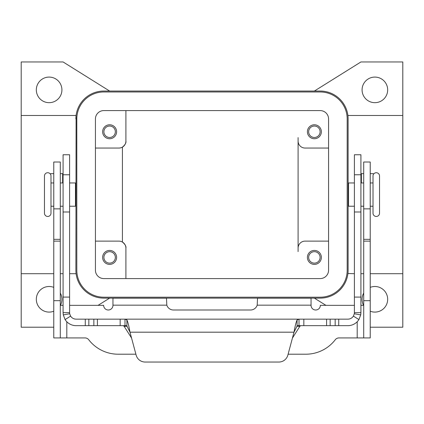 <?xml version="1.0" encoding="UTF-8"?>
<svg xmlns="http://www.w3.org/2000/svg" width="424" height="424" viewBox="0 0 424 424"><rect width="100%" height="100%" fill="white"/><g stroke="black" fill="none" stroke-linecap="round" stroke-linejoin="round"><path stroke-width="0.64" d="M44.467 175.971L44.467 213.203A3.26 3.26 0 0 0 47.727 216.457A3.26 3.26 0 0 0 50.986 213.203L50.986 175.971A3.26 3.26 0 0 0 47.727 172.716A3.26 3.26 0 0 0 44.467 175.971M379.533 175.971A3.26 3.26 0 0 0 376.274 172.716A3.26 3.26 0 0 0 373.014 175.971L373.014 213.203A3.26 3.26 0 0 0 376.274 216.457A3.26 3.26 0 0 0 379.533 213.203L379.533 175.971M125.907 248.104C126.288 246.333 125.128 244.319 122.419 242.062C125.128 244.319 126.288 246.333 125.907 248.104L125.907 278.584L125.907 248.104A6.98 6.98 0 0 0 118.927 241.124L95.427 241.124M122.419 147.117C125.128 144.854 126.288 142.84 125.907 141.07L125.907 110.59L125.907 141.07C126.288 142.84 125.128 144.854 122.419 147.117L122.419 242.062M95.427 148.05L118.927 148.05A6.98 6.98 0 0 0 125.907 141.07M308.656 257.41A5.724 5.724 0 0 0 314.38 263.134A5.724 5.724 0 0 0 320.104 257.41A5.724 5.724 0 0 0 314.38 251.686A5.724 5.724 0 0 0 308.656 257.41M115.344 131.763A5.724 5.724 0 0 0 109.62 126.039A5.724 5.724 0 0 0 103.896 131.763A5.724 5.724 0 0 0 109.62 137.487A5.724 5.724 0 0 0 115.344 131.763M103.896 257.41A5.724 5.724 0 0 0 109.62 263.134A5.724 5.724 0 0 0 115.344 257.41A5.724 5.724 0 0 0 109.62 251.686A5.724 5.724 0 0 0 103.896 257.41M320.104 131.763A5.724 5.724 0 0 0 314.38 126.039A5.724 5.724 0 0 0 308.656 131.763A5.724 5.724 0 0 0 314.38 137.487A5.724 5.724 0 0 0 320.104 131.763M370.226 162.01L370.226 337.923L363.707 337.923L363.707 162.01L370.226 162.01L363.707 162.01M76.097 115.476L75.88 118.964A27.92 27.92 0 0 1 103.8 91.043L320.2 91.043A27.92 27.92 0 0 1 348.12 118.964L348.12 270.21A27.92 27.92 0 0 1 320.2 298.13L103.8 298.13A27.92 27.92 0 0 1 75.88 270.21L76.097 115.476L21.2 115.476L21.2 61.957L63.081 61.957L109.62 91.043M76.097 273.697L69.6 273.697M63.081 273.697L60.293 273.697M53.774 273.697L21.2 273.697L21.2 115.476M348.12 118.959L348.115 118.519M348.115 118.365L348.056 117.077M348.019 116.627L347.903 115.476L402.8 115.476L402.8 61.957L360.919 61.957L314.38 91.043M69.6 305.344L103.647 305.344A4.653 4.653 0 0 0 108.3 309.997A4.653 4.653 0 0 0 112.954 305.344L112.954 298.189L166.473 298.189L166.812 305.169A6.98 6.98 0 0 0 173.453 309.997L250.547 309.997A6.98 6.98 0 0 0 257.188 305.169L257.527 298.189L311.046 298.189L311.046 305.169L257.188 305.169M63.081 305.344L60.293 305.344M135.892 354.21L118.185 354.21A37.227 37.227 0 0 1 88.717 339.73A4.653 4.653 0 0 0 85.033 337.923L60.293 337.923L60.293 162.01L53.774 162.01L53.774 208.862L60.293 208.862M53.774 208.862L53.774 337.923L60.293 337.923M363.707 337.923L338.967 337.923A4.653 4.653 0 0 0 335.283 339.73A37.227 37.227 0 0 1 305.815 354.21L288.108 354.21M354.4 305.344L320.353 305.344A4.653 4.653 0 0 1 315.7 309.997A4.653 4.653 0 0 1 311.046 305.344L311.046 305.169M363.707 305.344L360.919 305.344M53.774 327.217L21.2 327.217L21.2 273.697M109.62 298.13L98.077 305.344M325.924 305.344L314.38 298.13M402.8 115.476L402.8 327.217L370.226 327.217M36.326 89.883A12.8 12.8 0 0 1 49.12 77.083A12.8 12.8 0 0 1 61.92 89.883A12.8 12.8 0 0 1 49.12 102.677A12.8 12.8 0 0 1 36.326 89.883M60.293 293.048A12.8 12.8 0 0 1 60.399 305.344M53.774 311.216A12.8 12.8 0 0 1 36.326 299.296A12.8 12.8 0 0 1 53.774 287.371M370.226 287.371A12.8 12.8 0 0 1 387.674 299.296A12.8 12.8 0 0 1 370.226 311.216M363.601 305.344A12.8 12.8 0 0 1 363.707 293.048M387.674 89.883A12.8 12.8 0 0 1 375.373 102.666A12.8 12.8 0 0 1 362.08 89.883A12.8 12.8 0 0 1 374.88 77.083A12.8 12.8 0 0 1 387.674 89.883M328.574 241.124L305.073 241.124A6.98 6.98 0 0 0 298.093 248.104L298.093 251.596M298.093 137.583L298.093 141.07A6.98 6.98 0 0 0 305.073 148.05L328.574 148.05M103.8 91.976A26.993 26.993 0 0 0 76.813 118.964L76.813 270.21A26.993 26.993 0 0 0 103.8 297.203L320.2 297.203A26.993 26.993 0 0 0 347.187 270.21L347.187 118.964A26.993 26.993 0 0 0 320.2 91.976L103.8 91.976M95.427 270.21L95.427 118.964A8.374 8.374 0 0 1 103.8 110.59L320.2 110.59A8.374 8.374 0 0 1 328.574 118.964L328.574 270.21A8.374 8.374 0 0 1 320.2 278.584L103.8 278.584A8.374 8.374 0 0 1 95.427 270.21M354.4 182.956L348.539 182.956L348.539 206.223L354.4 206.223M360.919 206.223L363.707 206.223M360.919 182.956L363.707 182.956M370.226 182.956L373.014 182.956M370.226 206.223L373.014 206.223M348.12 187.609L348.539 187.609M348.12 201.57L348.539 201.57M53.774 182.956L50.986 182.956L50.986 206.223L53.774 206.223M69.6 182.956L75.461 182.956L75.461 206.223L69.6 206.223M60.293 206.223L63.081 206.223M60.293 182.956L63.081 182.956M75.461 187.609L75.88 187.609M75.461 201.57L75.88 201.57M321.36 131.763A6.98 6.98 0 0 1 314.38 138.743A6.98 6.98 0 0 1 307.4 131.763A6.98 6.98 0 0 1 314.38 124.783A6.98 6.98 0 0 1 321.36 131.763M102.64 131.763A6.98 6.98 0 0 1 109.62 124.783A6.98 6.98 0 0 1 116.6 131.763A6.98 6.98 0 0 1 109.62 138.743A6.98 6.98 0 0 1 102.64 131.763M298.093 248.104L298.093 141.07M321.36 257.41A6.98 6.98 0 0 1 314.38 264.391A6.98 6.98 0 0 1 307.4 257.41A6.98 6.98 0 0 1 314.38 250.43A6.98 6.98 0 0 1 321.36 257.41M116.6 257.41A6.98 6.98 0 0 1 109.62 264.391A6.98 6.98 0 0 1 102.64 257.41A6.98 6.98 0 0 1 109.62 250.43A6.98 6.98 0 0 1 116.6 257.41M354.4 273.697L347.924 273.522M347.94 273.363L348.019 272.574M348.056 272.097L348.093 271.434M348.115 270.809L348.12 270.21M402.8 273.697L370.226 273.697M363.707 273.697L360.919 273.697M373.767 173.893A2.327 2.327 0 0 0 372.728 173.644L370.226 173.644M125.032 325.664L126.909 325.664M297.091 325.664L298.968 325.664M347.887 325.664L299.005 325.664L297.091 326.051L294.007 332.183C295.035 326.289 296.063 322.203 297.091 319.919L299.005 319.15L347.887 319.15A6.514 6.514 0 0 0 353.399 316.108L354.305 313.76A11.586 8.687 -175 0 0 354.4 312.636L354.4 154.749L360.919 154.749L360.919 312.636L360.723 314.884L358.911 319.579A13.033 13.033 0 0 1 347.887 325.664M69.6 312.636L69.6 154.749L63.081 154.749L63.081 312.636L69.6 312.636A11.586 8.687 175 0 0 69.695 313.76L70.601 316.108L65.089 319.579A13.033 13.033 0 0 0 76.113 325.664L124.995 325.664L124.995 319.15L126.909 319.919C127.937 322.187 128.965 326.273 129.993 332.183L126.909 326.051L124.995 325.664M360.919 312.636L354.4 312.636M299.005 325.664L299.005 319.15L76.113 319.15A6.514 6.514 0 0 1 70.601 316.108M63.081 173.644L60.293 173.644M65.089 319.579L63.277 314.884L63.081 312.636M125.038 319.15L298.962 319.15M123.018 325.664A7.484 2.639 -94.8 0 1 124.1 326.279L131.562 338.045M292.438 338.045L299.895 326.279A7.484 2.639 94.8 0 1 300.992 325.664M363.707 173.644L360.919 173.644M145.135 362.043A9.307 9.307 0 0 1 136.146 355.142L129.993 332.183L294.007 332.183L287.854 355.142A9.307 9.307 0 0 1 278.865 362.043L145.135 362.043M50.233 173.893A2.327 2.327 0 0 1 51.272 173.644L53.774 173.644M370.226 208.862L363.707 208.862M53.774 239.343L60.293 239.343M53.774 241.124L60.293 241.124M53.774 300.69L60.293 300.69M66.806 321.752L66.806 337.923M357.194 337.923L357.194 321.752M166.812 305.169L112.954 305.169M370.226 239.343L363.707 239.343M370.226 241.124L363.707 241.124M370.226 300.69L363.707 300.69M354.305 313.76L360.723 314.884M353.399 316.108L358.911 319.579M338.734 325.664L338.734 319.15M126.909 326.051L126.909 319.919M120.167 325.664L120.167 319.15M97.414 325.664L97.414 319.15M85.266 325.664L85.266 319.15M62.62 182.956L62.62 173.644M63.081 297.086L69.6 297.086M69.695 313.76L63.277 314.884M299.895 326.279L296.858 326.279M127.142 326.279L124.105 326.279M360.919 297.086L354.4 297.086M361.381 173.644L361.381 182.956M360.919 174.762L354.4 174.762M360.919 211.989L354.4 211.989M63.081 174.762L69.6 174.762M63.081 211.989L69.6 211.989M88.828 325.664L88.828 319.15M93.852 325.664L93.852 319.15M297.091 326.051L297.091 319.919M303.833 325.664L303.833 319.15M326.586 325.664L326.586 319.15M330.148 325.664L330.148 319.15M335.172 325.664L335.172 319.15"/></g></svg>
